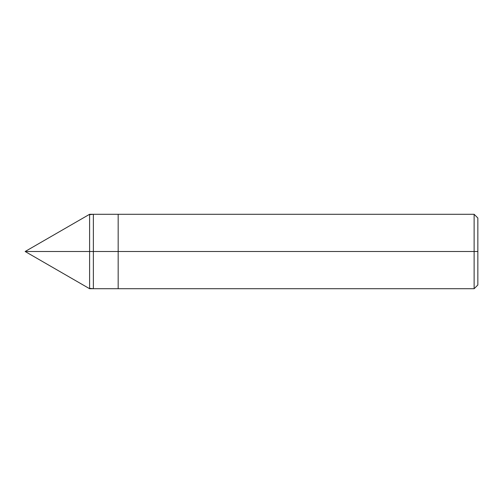 <?xml version="1.0" encoding="UTF-8"?>
<svg xmlns="http://www.w3.org/2000/svg" width="503" height="503" viewBox="0 0 503 503"><rect width="100%" height="100%" fill="white"/><g stroke="black" fill="none" stroke-linecap="round" stroke-linejoin="round"><path stroke-width="0.75" d="M477.85 284.987L474.128 288.709L89.597 288.709L25.15 251.5L89.597 251.5L89.597 288.709L89.597 251.5L89.597 288.709L89.597 251.5L93.363 251.5L93.363 288.709L93.363 214.291L93.363 288.709L93.363 251.5L118.174 251.5L118.174 288.709L118.174 251.5L118.174 288.709L118.174 251.5L474.128 251.5L474.128 288.709L474.128 214.291L474.128 251.5L474.128 214.291L474.128 251.5L477.85 251.5L477.85 284.987L477.85 218.013L477.85 251.5L118.174 251.5L118.174 214.291L118.174 251.5L118.174 214.291L118.174 251.5L93.363 251.5L93.363 214.291L93.363 251.5L89.597 251.5L89.597 214.291L89.597 251.5L89.597 214.291L89.597 251.5L93.244 251.5M477.85 218.013L474.128 214.291L89.597 214.291L25.15 251.5L89.597 251.5M89.597 214.662L93.244 214.291M89.597 288.338L93.244 288.709"/></g></svg>
